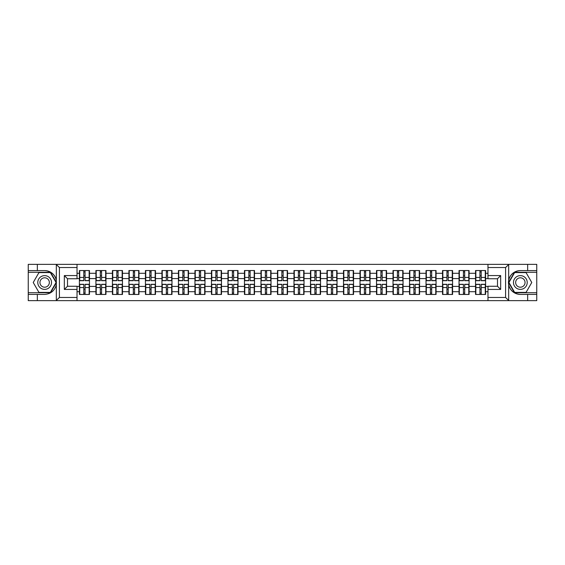 <?xml version="1.0" encoding="UTF-8"?>
<svg xmlns="http://www.w3.org/2000/svg" width="565" height="565" viewBox="0 0 565 565"><rect width="100%" height="100%" fill="white"/><g stroke="black" fill="none" stroke-linecap="round" stroke-linejoin="round"><path stroke-width="0.85" d="M505.223 300.644L536.75 300.644L536.75 272.288L514.454 272.288L508.564 282.5L514.454 292.712L536.75 292.712M77.024 300.644L487.976 300.644L487.976 286.257L497.497 286.257L497.497 278.743L487.976 278.743L487.976 264.356L77.024 264.356L77.024 278.743L67.503 278.743L67.503 286.257L77.024 286.257L77.024 300.644L56.14 300.644L59.41 297.473L77.024 297.473M56.14 300.644L28.25 300.644L28.25 294.4L37.347 294.4L37.347 300.644L59.777 300.644M487.976 273.298L485.596 273.298L485.596 270.543L475.539 270.543L475.539 278.587L469.084 278.587L469.084 286.413L475.539 286.413L475.539 278.587M487.976 291.702L485.596 291.702L485.596 294.457L475.539 294.457L475.539 291.702L469.084 291.702L469.084 294.457L459.034 294.457L459.034 291.702L452.579 291.702L452.579 294.457L442.529 294.457L442.529 291.702L436.074 291.702L436.074 294.457L426.024 294.457L426.024 291.702L419.569 291.702L419.569 294.457L409.519 294.457L409.519 291.702L403.064 291.702L403.064 294.457L393.014 294.457L393.014 291.702L386.559 291.702L386.559 294.457L376.509 294.457L376.509 291.702L370.054 291.702L370.054 294.457L360.004 294.457L360.004 291.702L353.549 291.702L353.549 294.457L343.499 294.457L343.499 291.702L337.044 291.702L337.044 294.457L326.994 294.457L326.994 291.702L320.539 291.702L320.539 294.457L310.489 294.457L310.489 291.702L304.034 291.702L304.034 294.457L293.977 294.457L293.977 291.702L287.529 291.702L287.529 294.457L277.471 294.457L277.471 291.702L271.023 291.702L271.023 294.457L260.966 294.457L260.966 291.702L254.511 291.702L254.511 294.457L244.461 294.457L244.461 291.702L238.006 291.702L238.006 294.457L227.956 294.457L227.956 291.702L221.501 291.702L221.501 294.457L211.451 294.457L211.451 291.702L204.996 291.702L204.996 294.457L194.946 294.457L194.946 291.702L188.491 291.702L188.491 294.457L178.441 294.457L178.441 291.702L171.986 291.702L171.986 294.457L161.936 294.457L161.936 291.702L155.481 291.702L155.481 294.457L145.431 294.457L145.431 291.702L138.976 291.702L138.976 294.457L128.926 294.457L128.926 291.702L122.471 291.702L122.471 294.457L112.421 294.457L112.421 291.702L105.966 291.702L105.966 294.457L95.916 294.457L95.916 291.702L89.461 291.702L89.461 294.457L79.404 294.457L79.404 291.702L77.024 291.702M77.024 273.298L79.404 273.298L79.404 278.587L77.024 278.587M475.539 273.298L469.084 273.298L469.084 270.543L459.034 270.543L459.034 273.298L452.579 273.298L452.579 270.543L442.529 270.543L442.529 273.298L436.074 273.298L436.074 270.543L426.024 270.543L426.024 273.298L419.569 273.298L419.569 270.543L409.519 270.543L409.519 273.298L403.064 273.298L403.064 270.543L393.014 270.543L393.014 273.298L386.559 273.298L386.559 270.543L376.509 270.543L376.509 273.298L370.054 273.298L370.054 270.543L360.004 270.543L360.004 273.298L353.549 273.298L353.549 270.543L343.499 270.543L343.499 273.298L337.044 273.298L337.044 270.543L326.994 270.543L326.994 273.298L320.539 273.298L320.539 270.543L310.489 270.543L310.489 273.298L304.034 273.298L304.034 270.543L293.977 270.543L293.977 273.298L287.529 273.298L287.529 270.543L277.471 270.543L277.471 273.298L271.023 273.298L271.023 270.543L260.966 270.543L260.966 273.298L254.511 273.298L254.511 270.543L244.461 270.543L244.461 273.298L238.006 273.298L238.006 270.543L227.956 270.543L227.956 273.298L221.501 273.298L221.501 270.543L211.451 270.543L211.451 273.298L204.996 273.298L204.996 270.543L194.946 270.543L194.946 273.298L188.491 273.298L188.491 270.543L178.441 270.543L178.441 273.298L171.986 273.298L171.986 270.543L161.936 270.543L161.936 273.298L155.481 273.298L155.481 270.543L145.431 270.543L145.431 273.298L138.976 273.298L138.976 270.543L128.926 270.543L128.926 273.298L122.471 273.298L122.471 270.543L112.421 270.543L112.421 273.298L105.966 273.298L105.966 270.543L95.916 270.543L95.916 273.298L89.461 273.298L89.461 270.543L79.404 270.543L79.404 273.298M475.539 286.413L475.539 291.702M469.084 286.413L469.084 291.702M469.084 273.298L469.084 278.587M452.579 286.413L459.034 286.413L459.034 278.587L452.579 278.587L452.579 291.702M459.034 286.413L459.034 291.702M459.034 273.298L459.034 278.587M452.579 273.298L452.579 278.587M436.074 286.413L442.529 286.413L442.529 278.587L436.074 278.587L436.074 291.702M442.529 286.413L442.529 291.702M442.529 273.298L442.529 278.587M436.074 273.298L436.074 278.587M419.569 286.413L426.024 286.413L426.024 278.587L419.569 278.587L419.569 291.702M426.024 286.413L426.024 291.702M426.024 273.298L426.024 278.587M419.569 273.298L419.569 278.587M403.064 286.413L409.519 286.413L409.519 278.587L403.064 278.587L403.064 291.702M409.519 286.413L409.519 291.702M409.519 273.298L409.519 278.587M403.064 273.298L403.064 278.587M386.559 286.413L393.014 286.413L393.014 278.587L386.559 278.587L386.559 291.702M393.014 286.413L393.014 291.702M393.014 273.298L393.014 278.587M386.559 273.298L386.559 278.587M370.054 286.413L376.509 286.413L376.509 278.587L370.054 278.587L370.054 291.702M376.509 286.413L376.509 291.702M376.509 273.298L376.509 278.587M370.054 273.298L370.054 278.587M353.549 286.413L360.004 286.413L360.004 278.587L353.549 278.587L353.549 291.702M360.004 286.413L360.004 291.702M360.004 273.298L360.004 278.587M353.549 273.298L353.549 278.587M337.044 286.413L343.499 286.413L343.499 278.587L337.044 278.587L337.044 291.702M343.499 286.413L343.499 291.702M343.499 273.298L343.499 278.587M337.044 273.298L337.044 278.587M320.539 286.413L326.994 286.413L326.994 278.587L320.539 278.587L320.539 291.702M326.994 286.413L326.994 291.702M326.994 273.298L326.994 278.587M320.539 273.298L320.539 278.587M304.034 286.413L310.489 286.413L310.489 278.587L304.034 278.587L304.034 291.702M310.489 286.413L310.489 291.702M310.489 273.298L310.489 278.587M304.034 273.298L304.034 278.587M287.529 286.413L293.977 286.413L293.977 278.587L287.529 278.587L287.529 291.702M293.977 286.413L293.977 291.702M293.977 273.298L293.977 278.587M287.529 273.298L287.529 278.587M271.023 286.413L277.471 286.413L277.471 278.587L271.023 278.587L271.023 291.702M277.471 286.413L277.471 291.702M277.471 273.298L277.471 278.587M271.023 273.298L271.023 278.587M254.511 286.413L260.966 286.413L260.966 278.587L254.511 278.587L254.511 291.702M260.966 286.413L260.966 291.702M260.966 273.298L260.966 278.587M254.511 273.298L254.511 278.587M238.006 286.413L244.461 286.413L244.461 278.587L238.006 278.587L238.006 291.702M244.461 286.413L244.461 291.702M244.461 273.298L244.461 278.587M238.006 273.298L238.006 278.587M221.501 286.413L227.956 286.413L227.956 278.587L221.501 278.587L221.501 291.702M227.956 286.413L227.956 291.702M227.956 273.298L227.956 278.587M221.501 273.298L221.501 278.587M204.996 286.413L211.451 286.413L211.451 278.587L204.996 278.587L204.996 291.702M211.451 286.413L211.451 291.702M211.451 273.298L211.451 278.587M204.996 273.298L204.996 278.587M188.491 286.413L194.946 286.413L194.946 278.587L188.491 278.587L188.491 291.702M194.946 286.413L194.946 291.702M194.946 273.298L194.946 278.587M188.491 273.298L188.491 278.587M171.986 286.413L178.441 286.413L178.441 278.587L171.986 278.587L171.986 291.702M178.441 286.413L178.441 291.702M178.441 273.298L178.441 278.587M171.986 273.298L171.986 278.587M155.481 286.413L161.936 286.413L161.936 278.587L155.481 278.587L155.481 291.702M161.936 286.413L161.936 291.702M161.936 273.298L161.936 278.587M155.481 273.298L155.481 278.587M138.976 286.413L145.431 286.413L145.431 278.587L138.976 278.587L138.976 291.702M145.431 286.413L145.431 291.702M145.431 273.298L145.431 278.587M138.976 273.298L138.976 278.587M122.471 286.413L128.926 286.413L128.926 278.587L122.471 278.587L122.471 291.702M128.926 286.413L128.926 291.702M128.926 273.298L128.926 278.587M122.471 273.298L122.471 278.587M105.966 286.413L112.421 286.413L112.421 278.587L105.966 278.587L105.966 291.702M112.421 286.413L112.421 291.702M112.421 273.298L112.421 278.587M105.966 273.298L105.966 278.587M89.461 286.413L95.916 286.413L95.916 278.587L89.461 278.587L89.461 291.702M95.916 286.413L95.916 291.702M95.916 273.298L95.916 278.587M89.461 273.298L89.461 278.587M77.024 286.413L79.404 286.413L79.404 278.587M79.404 286.413L79.404 291.702M59.777 264.356L28.25 264.356L28.25 292.712L50.546 292.712L56.436 282.5L50.546 272.288L28.25 272.288M487.976 278.587L485.596 278.587L485.596 286.413L487.976 286.413M485.596 286.413L485.596 291.702M485.596 273.298L485.596 278.587M89.143 270.543L89.143 280.699L85.068 280.699L85.068 270.543M83.797 270.543L83.797 280.699L79.722 280.699L79.722 270.543M83.797 271.92L85.068 271.92M85.068 275.833L83.797 275.833M79.722 294.457L79.722 284.301L83.797 284.301L83.797 294.457M85.068 294.457L85.068 284.301L89.143 284.301L89.143 294.457M85.068 293.08L83.797 293.08M83.797 289.167L85.068 289.167M41.21 276.546A6.879 6.879 0 0 0 38.695 285.939A6.879 6.879 0 0 0 48.089 288.454A6.879 6.879 0 0 0 50.603 279.061A6.879 6.879 0 0 0 41.21 276.546M42.297 278.425A4.711 4.711 0 0 0 40.574 284.852A4.711 4.711 0 0 0 47.001 286.575A4.711 4.711 0 0 0 48.724 280.148A4.711 4.711 0 0 0 42.297 278.425M56.076 282.5L50.363 292.395L38.936 292.395L33.229 282.5L38.936 272.605L50.363 272.605L56.076 282.5M523.79 276.546A6.879 6.879 0 0 0 514.397 279.061A6.879 6.879 0 0 0 516.911 288.454A6.879 6.879 0 0 0 526.305 285.939A6.879 6.879 0 0 0 523.79 276.546M522.703 278.425A4.711 4.711 0 0 0 516.276 280.148A4.711 4.711 0 0 0 517.999 286.575A4.711 4.711 0 0 0 524.426 284.852A4.711 4.711 0 0 0 522.703 278.425M526.064 292.395L514.637 292.395L508.924 282.5L514.637 272.605L526.064 272.605L531.771 282.5L526.064 292.395M37.347 294.4L44.649 294.4C50.794 293.941 54.685 290.742 56.331 284.802L56.331 280.198C54.685 274.258 50.794 271.059 44.649 270.6L28.25 270.6M28.25 294.4L28.25 292.712M77.024 267.528L59.41 267.528L56.14 264.356L37.347 264.356L37.347 270.6M56.14 264.356L77.024 264.356M44.649 270.6A11.9 11.9 0 0 1 56.331 280.198L56.331 264.448M67.503 278.743L64.332 275.572L77.024 275.572M77.024 289.428L64.332 289.428L67.503 286.257M487.976 264.356L508.86 264.356L505.59 267.528L487.976 267.528M527.654 270.6L527.654 264.356L536.75 264.356L536.75 270.6L520.351 270.6C514.207 271.059 510.315 274.258 508.67 280.198L508.67 284.802C510.315 290.742 514.207 293.941 520.351 294.4L536.75 294.4M508.86 264.356L527.654 264.356M536.75 270.6L536.75 272.288M487.976 297.473L505.59 297.473L508.86 300.644L527.654 300.644L527.654 294.4M508.86 300.644L487.976 300.644M520.351 294.4A11.9 11.9 0 0 1 508.451 282.5A11.9 11.9 0 0 1 520.351 270.6M497.497 286.257L500.668 289.428L487.976 289.428M487.976 275.572L500.668 275.572L497.497 278.743M105.648 270.543L105.648 280.699L101.573 280.699L101.573 270.543M100.302 270.543L100.302 280.699L96.227 280.699L96.227 270.543M100.302 271.92L101.573 271.92M101.573 275.833L100.302 275.833M122.153 270.543L122.153 280.699L118.078 280.699L118.078 270.543M116.807 270.543L116.807 280.699L112.739 280.699L112.739 270.543M116.807 271.92L118.078 271.92M118.078 275.833L116.807 275.833M138.658 270.543L138.658 280.699L134.583 280.699L134.583 270.543M133.312 270.543L133.312 280.699L129.244 280.699L129.244 270.543M133.312 271.92L134.583 271.92M134.583 275.833L133.312 275.833M155.163 270.543L155.163 280.699L151.088 280.699L151.088 270.543M149.817 270.543L149.817 280.699L145.749 280.699L145.749 270.543M149.817 271.92L151.088 271.92M151.088 275.833L149.817 275.833M171.668 270.543L171.668 280.699L167.593 280.699L167.593 270.543M166.329 270.543L166.329 280.699L162.254 280.699L162.254 270.543M166.329 271.92L167.593 271.92M167.593 275.833L166.329 275.833M96.227 294.457L96.227 284.301L100.302 284.301L100.302 294.457M101.573 294.457L101.573 284.301L105.648 284.301L105.648 294.457M101.573 293.08L100.302 293.08M100.302 289.167L101.573 289.167M112.739 294.457L112.739 284.301L116.807 284.301L116.807 294.457M118.078 294.457L118.078 284.301L122.153 284.301L122.153 294.457M118.078 293.08L116.807 293.08M116.807 289.167L118.078 289.167M129.244 294.457L129.244 284.301L133.312 284.301L133.312 294.457M134.583 294.457L134.583 284.301L138.658 284.301L138.658 294.457M134.583 293.08L133.312 293.08M133.312 289.167L134.583 289.167M145.749 294.457L145.749 284.301L149.817 284.301L149.817 294.457M151.088 294.457L151.088 284.301L155.163 284.301L155.163 294.457M151.088 293.08L149.817 293.08M149.817 289.167L151.088 289.167M162.254 294.457L162.254 284.301L166.329 284.301L166.329 294.457M167.593 294.457L167.593 284.301L171.668 284.301L171.668 294.457M167.593 293.08L166.329 293.08M166.329 289.167L167.593 289.167M188.173 270.543L188.173 280.699L184.098 280.699L184.098 270.543M182.834 270.543L182.834 280.699L178.759 280.699L178.759 270.543M182.834 271.92L184.098 271.92M184.098 275.833L182.834 275.833M178.759 294.457L178.759 284.301L182.834 284.301L182.834 294.457M184.098 294.457L184.098 284.301L188.173 284.301L188.173 294.457M184.098 293.08L182.834 293.08M182.834 289.167L184.098 289.167M204.678 270.543L204.678 280.699L200.603 280.699L200.603 270.543M199.339 270.543L199.339 280.699L195.264 280.699L195.264 270.543M199.339 271.92L200.603 271.92M200.603 275.833L199.339 275.833M195.264 294.457L195.264 284.301L199.339 284.301L199.339 294.457M200.603 294.457L200.603 284.301L204.678 284.301L204.678 294.457M200.603 293.08L199.339 293.08M199.339 289.167L200.603 289.167M221.183 270.543L221.183 280.699L217.115 280.699L217.115 270.543M215.844 270.543L215.844 280.699L211.769 280.699L211.769 270.543M215.844 271.92L217.115 271.92M217.115 275.833L215.844 275.833M211.769 294.457L211.769 284.301L215.844 284.301L215.844 294.457M217.115 294.457L217.115 284.301L221.183 284.301L221.183 294.457M217.115 293.08L215.844 293.08M215.844 289.167L217.115 289.167M237.688 270.543L237.688 280.699L233.62 280.699L233.62 270.543M232.349 270.543L232.349 280.699L228.274 280.699L228.274 270.543M232.349 271.92L233.62 271.92M233.62 275.833L232.349 275.833M228.274 294.457L228.274 284.301L232.349 284.301L232.349 294.457M233.62 294.457L233.62 284.301L237.688 284.301L237.688 294.457M233.62 293.08L232.349 293.08M232.349 289.167L233.62 289.167M254.201 270.543L254.201 280.699L250.126 280.699L250.126 270.543M248.854 270.543L248.854 280.699L244.779 280.699L244.779 270.543M248.854 271.92L250.126 271.92M250.126 275.833L248.854 275.833M244.779 294.457L244.779 284.301L248.854 284.301L248.854 294.457M250.126 294.457L250.126 284.301L254.201 284.301L254.201 294.457M250.126 293.08L248.854 293.08M248.854 289.167L250.126 289.167M270.706 270.543L270.706 280.699L266.631 280.699L266.631 270.543M265.359 270.543L265.359 280.699L261.284 280.699L261.284 270.543M265.359 271.92L266.631 271.92M266.631 275.833L265.359 275.833M261.284 294.457L261.284 284.301L265.359 284.301L265.359 294.457M266.631 294.457L266.631 284.301L270.706 284.301L270.706 294.457M266.631 293.08L265.359 293.08M265.359 289.167L266.631 289.167M287.211 270.543L287.211 280.699L283.136 280.699L283.136 270.543M281.864 270.543L281.864 280.699L277.789 280.699L277.789 270.543M281.864 271.92L283.136 271.92M283.136 275.833L281.864 275.833M277.789 294.457L277.789 284.301L281.864 284.301L281.864 294.457M283.136 294.457L283.136 284.301L287.211 284.301L287.211 294.457M283.136 293.08L281.864 293.08M281.864 289.167L283.136 289.167M303.716 270.543L303.716 280.699L299.641 280.699L299.641 270.543M298.369 270.543L298.369 280.699L294.294 280.699L294.294 270.543M298.369 271.92L299.641 271.92M299.641 275.833L298.369 275.833M294.294 294.457L294.294 284.301L298.369 284.301L298.369 294.457M299.641 294.457L299.641 284.301L303.716 284.301L303.716 294.457M299.641 293.08L298.369 293.08M298.369 289.167L299.641 289.167M320.221 270.543L320.221 280.699L316.146 280.699L316.146 270.543M314.875 270.543L314.875 280.699L310.799 280.699L310.799 270.543M314.875 271.92L316.146 271.92M316.146 275.833L314.875 275.833M310.799 294.457L310.799 284.301L314.875 284.301L314.875 294.457M316.146 294.457L316.146 284.301L320.221 284.301L320.221 294.457M316.146 293.08L314.875 293.08M314.875 289.167L316.146 289.167M336.726 270.543L336.726 280.699L332.651 280.699L332.651 270.543M331.38 270.543L331.38 280.699L327.312 280.699L327.312 270.543M331.38 271.92L332.651 271.92M332.651 275.833L331.38 275.833M327.312 294.457L327.312 284.301L331.38 284.301L331.38 294.457M332.651 294.457L332.651 284.301L336.726 284.301L336.726 294.457M332.651 293.08L331.38 293.08M331.38 289.167L332.651 289.167M353.231 270.543L353.231 280.699L349.156 280.699L349.156 270.543M347.885 270.543L347.885 280.699L343.817 280.699L343.817 270.543M347.885 271.92L349.156 271.92M349.156 275.833L347.885 275.833M343.817 294.457L343.817 284.301L347.885 284.301L347.885 294.457M349.156 294.457L349.156 284.301L353.231 284.301L353.231 294.457M349.156 293.08L347.885 293.08M347.885 289.167L349.156 289.167M369.736 270.543L369.736 280.699L365.661 280.699L365.661 270.543M364.397 270.543L364.397 280.699L360.322 280.699L360.322 270.543M364.397 271.92L365.661 271.92M365.661 275.833L364.397 275.833M360.322 294.457L360.322 284.301L364.397 284.301L364.397 294.457M365.661 294.457L365.661 284.301L369.736 284.301L369.736 294.457M365.661 293.08L364.397 293.08M364.397 289.167L365.661 289.167M386.241 270.543L386.241 280.699L382.166 280.699L382.166 270.543M380.902 270.543L380.902 280.699L376.827 280.699L376.827 270.543M380.902 271.92L382.166 271.92M382.166 275.833L380.902 275.833M376.827 294.457L376.827 284.301L380.902 284.301L380.902 294.457M382.166 294.457L382.166 284.301L386.241 284.301L386.241 294.457M382.166 293.08L380.902 293.08M380.902 289.167L382.166 289.167M402.746 270.543L402.746 280.699L398.671 280.699L398.671 270.543M397.407 270.543L397.407 280.699L393.332 280.699L393.332 270.543M397.407 271.92L398.671 271.92M398.671 275.833L397.407 275.833M393.332 294.457L393.332 284.301L397.407 284.301L397.407 294.457M398.671 294.457L398.671 284.301L402.746 284.301L402.746 294.457M398.671 293.08L397.407 293.08M397.407 289.167L398.671 289.167M419.251 270.543L419.251 280.699L415.183 280.699L415.183 270.543M413.912 270.543L413.912 280.699L409.837 280.699L409.837 270.543M413.912 271.92L415.183 271.92M415.183 275.833L413.912 275.833M409.837 294.457L409.837 284.301L413.912 284.301L413.912 294.457M415.183 294.457L415.183 284.301L419.251 284.301L419.251 294.457M415.183 293.08L413.912 293.08M413.912 289.167L415.183 289.167M435.756 270.543L435.756 280.699L431.688 280.699L431.688 270.543M430.417 270.543L430.417 280.699L426.342 280.699L426.342 270.543M430.417 271.92L431.688 271.92M431.688 275.833L430.417 275.833M426.342 294.457L426.342 284.301L430.417 284.301L430.417 294.457M431.688 294.457L431.688 284.301L435.756 284.301L435.756 294.457M431.688 293.08L430.417 293.08M430.417 289.167L431.688 289.167M452.261 270.543L452.261 280.699L448.193 280.699L448.193 270.543M446.922 270.543L446.922 280.699L442.847 280.699L442.847 270.543M446.922 271.92L448.193 271.92M448.193 275.833L446.922 275.833M442.847 294.457L442.847 284.301L446.922 284.301L446.922 294.457M448.193 294.457L448.193 284.301L452.261 284.301L452.261 294.457M448.193 293.08L446.922 293.08M446.922 289.167L448.193 289.167M468.773 270.543L468.773 280.699L464.698 280.699L464.698 270.543M463.427 270.543L463.427 280.699L459.352 280.699L459.352 270.543M463.427 271.92L464.698 271.92M464.698 275.833L463.427 275.833M459.352 294.457L459.352 284.301L463.427 284.301L463.427 294.457M464.698 294.457L464.698 284.301L468.773 284.301L468.773 294.457M464.698 293.08L463.427 293.08M463.427 289.167L464.698 289.167M485.279 270.543L485.279 280.699L481.203 280.699L481.203 270.543M479.932 270.543L479.932 280.699L475.857 280.699L475.857 270.543M479.932 271.92L481.203 271.92M481.203 275.833L479.932 275.833M475.857 294.457L475.857 284.301L479.932 284.301L479.932 294.457M481.203 294.457L481.203 284.301L485.279 284.301L485.279 294.457M481.203 293.08L479.932 293.08M479.932 289.167L481.203 289.167M83.797 277.436L79.722 277.436M83.797 280.565L79.722 280.565M89.143 277.436L85.068 277.436M89.143 280.565L85.068 280.565M85.068 287.564L89.143 287.564M85.068 284.435L89.143 284.435M79.722 287.564L83.797 287.564M79.722 284.435L83.797 284.435M56.331 300.552L56.331 284.802M59.41 267.528L59.41 297.473M64.332 289.428L64.332 275.572M508.67 264.448L508.67 280.198M508.67 284.802L508.67 300.552M505.59 297.473L505.59 267.528M500.668 275.572L500.668 289.428M100.302 277.436L96.227 277.436M100.302 280.565L96.227 280.565M105.648 277.436L101.573 277.436M105.648 280.565L101.573 280.565M116.807 277.436L112.739 277.436M116.807 280.565L112.739 280.565M122.153 277.436L118.078 277.436M122.153 280.565L118.078 280.565M133.312 277.436L129.244 277.436M133.312 280.565L129.244 280.565M138.658 277.436L134.583 277.436M138.658 280.565L134.583 280.565M149.817 277.436L145.749 277.436M149.817 280.565L145.749 280.565M155.163 277.436L151.088 277.436M155.163 280.565L151.088 280.565M166.329 277.436L162.254 277.436M166.329 280.565L162.254 280.565M171.668 277.436L167.593 277.436M171.668 280.565L167.593 280.565M101.573 287.564L105.648 287.564M101.573 284.435L105.648 284.435M96.227 287.564L100.302 287.564M96.227 284.435L100.302 284.435M118.078 287.564L122.153 287.564M118.078 284.435L122.153 284.435M112.739 287.564L116.807 287.564M112.739 284.435L116.807 284.435M134.583 287.564L138.658 287.564M134.583 284.435L138.658 284.435M129.244 287.564L133.312 287.564M129.244 284.435L133.312 284.435M151.088 287.564L155.163 287.564M151.088 284.435L155.163 284.435M145.749 287.564L149.817 287.564M145.749 284.435L149.817 284.435M167.593 287.564L171.668 287.564M167.593 284.435L171.668 284.435M162.254 287.564L166.329 287.564M162.254 284.435L166.329 284.435M182.834 277.436L178.759 277.436M182.834 280.565L178.759 280.565M188.173 277.436L184.098 277.436M188.173 280.565L184.098 280.565M184.098 287.564L188.173 287.564M184.098 284.435L188.173 284.435M178.759 287.564L182.834 287.564M178.759 284.435L182.834 284.435M199.339 277.436L195.264 277.436M199.339 280.565L195.264 280.565M204.678 277.436L200.603 277.436M204.678 280.565L200.603 280.565M200.603 287.564L204.678 287.564M200.603 284.435L204.678 284.435M195.264 287.564L199.339 287.564M195.264 284.435L199.339 284.435M215.844 277.436L211.769 277.436M215.844 280.565L211.769 280.565M221.183 277.436L217.115 277.436M221.183 280.565L217.115 280.565M217.115 287.564L221.183 287.564M217.115 284.435L221.183 284.435M211.769 287.564L215.844 287.564M211.769 284.435L215.844 284.435M232.349 277.436L228.274 277.436M232.349 280.565L228.274 280.565M237.688 277.436L233.62 277.436M237.688 280.565L233.62 280.565M233.62 287.564L237.688 287.564M233.62 284.435L237.688 284.435M228.274 287.564L232.349 287.564M228.274 284.435L232.349 284.435M248.854 277.436L244.779 277.436M248.854 280.565L244.779 280.565M254.201 277.436L250.126 277.436M254.201 280.565L250.126 280.565M250.126 287.564L254.201 287.564M250.126 284.435L254.201 284.435M244.779 287.564L248.854 287.564M244.779 284.435L248.854 284.435M265.359 277.436L261.284 277.436M265.359 280.565L261.284 280.565M270.706 277.436L266.631 277.436M270.706 280.565L266.631 280.565M266.631 287.564L270.706 287.564M266.631 284.435L270.706 284.435M261.284 287.564L265.359 287.564M261.284 284.435L265.359 284.435M281.864 277.436L277.789 277.436M281.864 280.565L277.789 280.565M287.211 277.436L283.136 277.436M287.211 280.565L283.136 280.565M283.136 287.564L287.211 287.564M283.136 284.435L287.211 284.435M277.789 287.564L281.864 287.564M277.789 284.435L281.864 284.435M298.369 277.436L294.294 277.436M298.369 280.565L294.294 280.565M303.716 277.436L299.641 277.436M303.716 280.565L299.641 280.565M299.641 287.564L303.716 287.564M299.641 284.435L303.716 284.435M294.294 287.564L298.369 287.564M294.294 284.435L298.369 284.435M314.875 277.436L310.799 277.436M314.875 280.565L310.799 280.565M320.221 277.436L316.146 277.436M320.221 280.565L316.146 280.565M316.146 287.564L320.221 287.564M316.146 284.435L320.221 284.435M310.799 287.564L314.875 287.564M310.799 284.435L314.875 284.435M331.38 277.436L327.312 277.436M331.38 280.565L327.312 280.565M336.726 277.436L332.651 277.436M336.726 280.565L332.651 280.565M332.651 287.564L336.726 287.564M332.651 284.435L336.726 284.435M327.312 287.564L331.38 287.564M327.312 284.435L331.38 284.435M347.885 277.436L343.817 277.436M347.885 280.565L343.817 280.565M353.231 277.436L349.156 277.436M353.231 280.565L349.156 280.565M349.156 287.564L353.231 287.564M349.156 284.435L353.231 284.435M343.817 287.564L347.885 287.564M343.817 284.435L347.885 284.435M364.397 277.436L360.322 277.436M364.397 280.565L360.322 280.565M369.736 277.436L365.661 277.436M369.736 280.565L365.661 280.565M365.661 287.564L369.736 287.564M365.661 284.435L369.736 284.435M360.322 287.564L364.397 287.564M360.322 284.435L364.397 284.435M380.902 277.436L376.827 277.436M380.902 280.565L376.827 280.565M386.241 277.436L382.166 277.436M386.241 280.565L382.166 280.565M382.166 287.564L386.241 287.564M382.166 284.435L386.241 284.435M376.827 287.564L380.902 287.564M376.827 284.435L380.902 284.435M397.407 277.436L393.332 277.436M397.407 280.565L393.332 280.565M402.746 277.436L398.671 277.436M402.746 280.565L398.671 280.565M398.671 287.564L402.746 287.564M398.671 284.435L402.746 284.435M393.332 287.564L397.407 287.564M393.332 284.435L397.407 284.435M413.912 277.436L409.837 277.436M413.912 280.565L409.837 280.565M419.251 277.436L415.183 277.436M419.251 280.565L415.183 280.565M415.183 287.564L419.251 287.564M415.183 284.435L419.251 284.435M409.837 287.564L413.912 287.564M409.837 284.435L413.912 284.435M430.417 277.436L426.342 277.436M430.417 280.565L426.342 280.565M435.756 277.436L431.688 277.436M435.756 280.565L431.688 280.565M431.688 287.564L435.756 287.564M431.688 284.435L435.756 284.435M426.342 287.564L430.417 287.564M426.342 284.435L430.417 284.435M446.922 277.436L442.847 277.436M446.922 280.565L442.847 280.565M452.261 277.436L448.193 277.436M452.261 280.565L448.193 280.565M448.193 287.564L452.261 287.564M448.193 284.435L452.261 284.435M442.847 287.564L446.922 287.564M442.847 284.435L446.922 284.435M463.427 277.436L459.352 277.436M463.427 280.565L459.352 280.565M468.773 277.436L464.698 277.436M468.773 280.565L464.698 280.565M464.698 287.564L468.773 287.564M464.698 284.435L468.773 284.435M459.352 287.564L463.427 287.564M459.352 284.435L463.427 284.435M479.932 277.436L475.857 277.436M479.932 280.565L475.857 280.565M485.279 277.436L481.203 277.436M485.279 280.565L481.203 280.565M481.203 287.564L485.279 287.564M481.203 284.435L485.279 284.435M475.857 287.564L479.932 287.564M475.857 284.435L479.932 284.435"/></g></svg>
